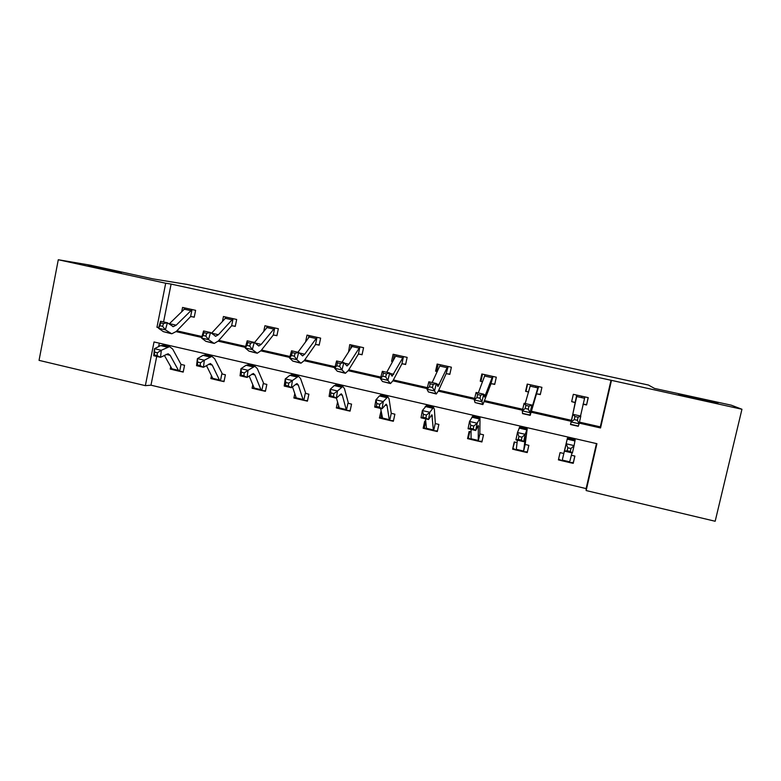 <?xml version="1.0" encoding="UTF-8"?>
<svg xmlns="http://www.w3.org/2000/svg" width="781" height="781" viewBox="0 0 781 781"><rect width="100%" height="100%" fill="white"/><g stroke="black" fill="none" stroke-linecap="round" stroke-linejoin="round"><path stroke-width="1.17" d="M121.367 272.735L88.107 265.706L121.367 272.735M717.7 403.055C721.615 404.431 685.337 396.592 679.587 394.825L678.757 394.542C675.907 393.409 710.856 400.975 716.909 402.801L717.7 403.055M58.282 259.741L89.991 265.12L153.066 278.895L186.971 284.411L648.445 385.043L654.478 388.411L731.28 405.183L741.95 409.254L715.171 521.259L586.15 490.556L596.928 443.696L154.033 341.961L145.354 385.658L39.05 360.363L58.282 259.741L165.699 283.239L156.952 327.288L158.699 327.678M156.708 356.439L150.977 385.189L586.121 488.594L586.15 490.556M150.977 385.189L145.354 385.658M232.289 325.736L235.257 326.399L236.672 319.468L223.444 316.52L222.546 320.942M316.1 344.48L319.165 345.163L320.64 338.134L307.021 335.108L305.674 341.541M402.449 363.79L405.612 364.502L407.145 357.376L393.107 354.252L391.584 361.359L392.589 361.583M491.444 383.696L494.705 384.428L496.306 377.194L481.838 373.982L480.237 381.187L482.59 381.714M588.132 397.617L586.57 404.968L588.249 397.646L573.322 394.327L571.663 401.639L575.001 402.381M586.57 404.968L582.987 404.236M176.857 330.832L201.967 336.523M218.856 340.36L245.644 346.432M261.498 350.025L290.005 356.487M304.785 359.846L335.069 366.709M348.746 369.813L380.855 377.096M393.38 379.937L427.383 387.649M438.727 390.217L474.653 398.369M484.776 400.663L522.704 409.264M531.568 411.275L571.428 420.315M579.453 422.13L600.306 426.865L611.015 380.259L171.107 284.079L163.571 321.918M536.977 393.878L540.286 394.62L541.926 387.337L527.224 384.076L525.593 391.33L528.649 392.013M446.615 373.669L449.817 374.382L451.389 367.207L437.135 364.044L435.573 371.2L437.243 371.571M358.957 354.066L362.062 354.759L363.565 347.682L349.742 344.606L348.609 351.753M273.887 335.039L276.904 335.713L278.348 328.733L264.925 325.745L263.832 331.027M191.296 316.569L194.225 317.223L195.611 310.33L182.569 307.431L181.817 311.189M171.107 284.079L165.699 283.239M611.015 380.259L741.95 409.254M579.229 423.126L600.54 427.959L611.406 380.708M176.086 331.632L201.703 337.441M218.143 341.17L245.39 347.36M260.834 350.864L289.751 357.425M304.19 360.705L334.824 367.656M348.199 370.692L380.611 378.043M392.911 380.835L427.139 388.606M438.307 391.144L474.418 399.335M484.435 401.61L522.479 410.24M531.285 412.241L571.214 421.31M159.344 343.171L158.67 346.579M586.121 488.594L596.459 443.588M183.271 371.688L179.63 371.326L178.449 370.34L170.16 355.326L168.1 353.754L160.535 357.327L153.72 355.736L154.462 348.697L161.296 350.279L169.565 346.637L172.689 349.068L181.016 364.405L184.57 365.264L183.193 372.107L180.274 371.424M172.699 369.647L170.238 369.071L170.727 366.66M221.989 373.972L225.397 374.763L224.001 381.645L221.043 380.952M213.438 379.175L210.85 378.57L211.446 375.671M263.392 383.608L266.838 384.408L265.403 391.33L262.396 390.627M254.772 388.85L252.068 388.216L252.79 384.682M305.42 393.38L308.885 394.19L307.421 401.161L304.375 400.448M296.731 398.661L293.881 397.998L294.798 393.624M348.072 403.299L351.557 404.119L350.064 411.138L346.432 410.347L342.322 395.176L341.248 393.79L336.347 398.154L329.094 396.465L330.226 389.289L334.258 385.56L336.191 384.945M339.305 408.619L336.328 407.926L337.509 402.371M382.524 418.733L379.41 418.001L381.05 410.972M376.832 403.582L376.335 406.471L379.293 407.165L379.791 404.265L376.832 403.582L375.915 399.833L383.305 401.541L387.835 396.816L389.065 398.876L391.252 413.305L394.883 414.194L393.36 421.262L389.709 420.471L389.25 419.631L387.044 405.524L386.224 404.197L382.055 408.766L374.685 407.047L375.915 399.833L379.381 395.938L380.991 395.245M426.455 429.052L423.146 428.232L424.688 421.125L425.684 421.359M435.329 423.605L438.863 424.425L437.301 431.542L434.119 430.8M470.767 439.371L467.546 438.619L469.127 431.463L471.021 431.903M482.072 441.275L478.236 441.187L478.333 425.499L475.678 430.507L468.073 428.74L469.518 421.447L477.152 423.214L480.003 418.011L479.846 433.914L483.507 434.812L481.916 441.978L478.685 441.226M517.364 440.181L516.221 450.071L512.629 449.163L514.24 441.958L517.061 442.612M527.4 451.799L523.524 451.779L525.496 436.403L523.641 441.646L515.909 439.849L517.471 432.528L525.232 434.314L527.204 428.867L525.174 444.457L528.854 445.355L527.224 452.58L523.934 451.808M567.807 447.796L567.123 450.744L570.286 451.486L570.97 448.528L567.807 447.796L566.205 443.774L574.094 445.6L572.395 452.96L564.526 451.135L567.426 438.112L562.095 460.8L558.405 459.872L560.055 452.619L563.667 453.458M571.477 455.294L574.894 456.065L573.234 463.338L569.515 462.537L572.004 452.873M600.306 426.865L600.54 427.959M158.787 327.376L156.952 327.288M580.527 416.039L584.891 396.894L576.69 395.079L572.258 416.898L572.912 414.32L580.81 416.097L579.082 423.771L571.175 421.974L570.52 424.522L575.343 402.645L571.663 401.639M574.777 456.045L573.234 463.338M560.055 452.619L558.405 459.872M528.659 391.984L525.593 391.33M514.591 442.046L512.629 449.163M482.638 381.587L480.237 381.187M469.811 431.62L468.415 437.946L467.546 438.619M437.36 371.317L435.573 371.2M425.694 421.437L424.337 427.646L423.146 428.232M392.755 361.281L391.584 361.359M381.606 414.272L380.923 417.493L379.41 418.001M338.456 406.032L338.144 407.497L336.328 407.926M296.058 397.324L293.881 397.998M254.167 387.962L252.068 388.216M212.793 378.414L210.85 378.57M172.045 368.983L170.238 369.071M571.751 401.229L573.322 394.327M581.523 397.597L581.845 396.221M586.551 404.538L583.192 404.216M577.413 420.305L578.106 417.22L574.933 416.507L574.24 419.582L577.413 420.305L579.082 423.771L578.282 426.28L570.53 424.522M577.032 395.225L575.343 402.645M574.24 419.582L571.175 421.974L572.912 414.32L574.933 416.507M578.106 417.22L580.81 416.097M573.313 462.469L569.866 462.557M561.754 460.663L558.6 459.033M562.095 460.8L565.698 445.697L564.526 451.135L567.123 450.744M570.97 448.528L574.094 445.6L575.128 439.888M572.395 452.96L570.286 451.486M526.043 391.008L527.575 384.154M528.298 409.176L529.01 406.13L525.886 405.417L525.174 408.473L528.298 409.176L530.104 412.651L522.323 410.884L524.1 403.299L531.871 405.056L530.104 412.651L530.201 415.346L538.617 386.605L530.543 384.808L525.183 403.543M535.864 386.536L535.688 387.396M540.364 394.239L536.537 393.966M538.197 386.595L531.92 407.78L531.871 405.056L529.01 406.13M525.174 408.473L522.323 410.884L522.567 413.608L530.123 415.326M524.1 403.299L525.886 405.417M481.018 380.943L482.521 374.138M479.983 398.232L480.705 395.206L477.64 394.512L476.908 397.539L479.983 398.232L481.916 401.707L474.272 399.97L476.088 392.462L483.732 394.19L481.916 401.707L482.892 404.578L490.976 383.774L493.026 376.471L485.099 374.704L478.304 392.96M494.773 384.086L490.976 383.774M492.596 376.452L484.581 397.07L483.732 394.19L480.705 395.206M476.908 397.539L474.272 399.97L475.033 402.547L482.697 404.538M476.088 392.462L477.64 394.512M515.919 449.944L513.166 448.411M518.887 436.472L518.252 439.41L521.366 440.133L522.001 437.194L518.887 436.472L517.471 432.528L519.687 427.139M516.221 450.051L523.504 451.76L525.174 444.457M522.001 437.194L525.232 434.314L523.641 441.646L521.366 440.133M518.252 439.41L515.909 439.849M471.07 429.433L471.041 439.498L468.415 437.946M470.767 425.333L470.182 428.252L473.237 428.964L473.823 426.035L470.767 425.333L469.518 421.447L472.72 416.341M478.236 441.187L479.846 433.914M473.823 426.035L477.152 423.214L475.678 430.507L473.237 428.964M470.182 428.252L468.073 428.74M436.677 371.034L438.151 364.268M440.328 364.747L432.157 382.544M432.449 387.464L433.191 384.467L430.165 383.783L429.423 386.78L432.449 387.464L434.509 390.949L426.982 389.241L428.837 381.792L436.354 383.491L434.509 390.949L436.335 393.985L438.366 391.008L446.107 373.738L448.177 366.494M449.885 374.079L446.107 373.738M447.698 366.465L437.995 386.536L436.354 383.491L433.191 384.467M429.423 386.78L426.982 389.241L428.388 391.935L436.032 393.917M428.837 381.792L430.165 383.783M437.438 430.897L433.64 430.751L433.338 429.94L431.913 414.76L428.496 419.543L420.998 417.806L422.345 410.562L426.494 405.71M426.328 428.984L424.337 427.646M435.349 423.614L434.373 409.312L433.553 407.331L429.853 412.29L428.496 419.543L425.889 417.972L426.426 415.062L423.419 414.369L422.872 417.279L425.889 417.972M423.419 414.369L422.345 410.562L429.853 412.29L426.426 415.062M426.553 429.091L425.489 418.85M433.64 430.751L435.212 423.536M422.872 417.279L420.998 417.806M393.155 360.539L394.444 354.545M385.677 376.862L386.429 373.904L383.461 373.23L382.7 376.188L385.677 376.862L387.864 380.357L380.454 378.668L382.348 371.297L389.748 372.967L387.864 380.357L390.51 383.559L392.97 380.708L401.912 363.848L403.474 356.634L403.982 356.673L396.27 354.955L386.732 372.293M405.671 364.219L401.912 363.848M403.474 356.634L392.14 376.159L389.748 372.967L386.429 373.904M382.7 376.188L380.454 378.668L382.485 381.499L390.1 383.471M382.348 371.297L383.461 373.23M393.487 420.676L390.188 420.529M382.505 418.714L380.923 417.493M382.729 418.841L380.611 408.434M389.709 420.471L391.252 413.305M379.791 404.265L383.305 401.541L382.055 408.766L379.293 407.165M376.335 406.471L374.685 407.047M350.63 348.551L351.391 344.977M352.836 345.3L342.01 362.199M339.647 366.435L340.418 363.507L337.499 362.843L336.718 365.772L339.647 366.435L341.951 369.93L334.659 368.271L336.582 360.968L343.874 362.618L341.951 369.93L345.397 373.298L348.277 370.565L358.381 354.115L359.914 346.949L360.461 346.989M362.12 354.496L358.381 354.115M359.914 346.949L348.902 364.171L346.998 365.957L343.874 362.618L340.418 363.507M336.718 365.772L334.659 368.271L337.294 371.219L344.89 373.181M336.582 360.968L337.499 362.843M350.181 410.591L346.94 410.415M339.12 408.385L338.144 407.497M330.978 392.96L330.519 395.85L333.438 396.523L333.897 393.644L330.978 392.96L330.226 389.289L337.499 390.969L342.82 386.468L344.45 388.606L348.463 403.396M339.559 408.746L336.406 398.095M346.432 410.347L347.945 403.23M333.897 393.644L337.499 390.969L336.347 398.154L333.438 396.523M330.519 395.85L329.094 396.465M308.554 337.538L308.964 335.537M294.349 356.175L295.13 353.266L292.25 352.621L291.469 355.521L294.349 356.175L296.76 359.67L289.585 358.04L291.547 350.806L298.713 352.426L296.76 359.67L300.978 363.194L304.268 360.578L315.504 344.519L316.998 337.402L317.535 337.451L310.077 335.791L297.971 352.251M319.214 344.929L315.504 344.519M316.998 337.402L304.727 354.203L302.559 355.902L298.713 352.426L295.13 353.266M291.469 355.521L289.585 358.04L292.797 361.095L300.373 363.058M291.547 350.806L292.25 352.621M307.529 400.653L303.809 400.38L303.048 399.472L298.293 384.984L296.956 383.549L291.362 387.708L284.216 386.048L285.25 378.902L289.839 375.339L292.084 374.802M285.856 382.514L285.436 385.384L288.306 386.048L288.726 383.178L285.856 382.514L285.25 378.902L292.406 380.552L298.498 376.286L300.529 378.492L305.84 393.478M303.633 400.321L297.034 398.779L296.253 397.89L292.465 386.8M303.809 400.38L305.283 393.312M288.726 383.178L292.406 380.552L291.362 387.708L288.306 386.048M285.436 385.384L284.216 386.048M266.975 327.171L267.17 326.243M249.754 346.071L250.555 343.191L247.723 342.556L246.923 345.427L249.754 346.071L252.283 349.566L245.224 347.965L247.206 340.799L254.264 342.39L252.283 349.566L257.242 353.237L260.932 350.747L273.262 335.078L274.727 328L275.322 328.059L267.942 326.419L254.499 342.595M276.952 335.488L273.262 335.078M274.727 328L261.225 344.382L258.794 346.003L254.264 342.39L250.555 343.191M246.923 345.427L245.224 347.965L248.993 351.128L256.549 353.08M247.206 340.799L247.723 342.556M265.501 390.861L261.801 390.549L260.903 389.621L254.928 374.948L253.347 373.464L247.079 377.418L240.04 375.788L240.978 368.681L246.093 365.274L248.641 364.815M241.427 372.234L241.056 375.085L243.877 375.739L244.258 372.888L241.427 372.234L240.978 368.681L248.026 370.301L254.87 366.25L257.261 368.534L263.832 383.705M261.596 390.49L255.133 388.977L254.206 388.059L249.139 375.973M261.801 390.549L263.256 383.53M244.258 372.888L248.026 370.301L247.079 377.418L243.877 375.739M241.056 375.085L240.04 375.788M205.862 336.123L206.672 333.272L203.88 332.647L203.07 335.498L205.862 336.123L208.488 339.628L201.537 338.046L203.558 330.949L210.509 332.511L208.488 339.628L214.17 343.445L218.241 341.053L231.635 325.765L233.07 318.736L233.656 318.794L226.412 317.184L211.475 333.282M235.306 326.194L231.635 325.765M233.07 318.736L218.387 334.707L215.702 336.26L210.509 332.511L206.672 333.272M203.07 335.498L201.537 338.046L205.862 341.317L213.389 343.259M203.558 330.949L203.88 332.647M224.088 381.206L220.418 380.874L219.373 379.908L212.227 365.069L210.401 363.536L203.47 367.295L196.548 365.684L197.388 358.616L203.021 355.365L205.862 354.984M197.7 362.101L197.359 364.942L200.141 365.586L200.483 362.745L197.7 362.101L197.388 358.616L204.329 360.217L211.885 356.37L214.658 358.723L222.439 374.079M220.183 380.806L213.838 379.322L212.774 378.365L206.428 365.508M220.418 380.874L221.833 373.894M200.483 362.745L204.329 360.217L203.47 367.295L200.141 365.586M197.359 364.942L196.548 365.684M162.633 326.331L163.463 323.51L160.71 322.885L159.89 325.716L162.633 326.331L165.377 329.836L158.523 328.274L160.574 321.245L167.417 322.787L165.377 329.836L171.752 333.79L176.194 331.515L190.613 316.588L192.019 309.608L192.634 309.676L185.497 308.085L169.106 324.017M194.264 317.027L190.613 316.588M192.019 309.608L176.184 325.179L173.265 326.653L167.417 322.787L163.463 323.51M159.89 325.716L158.523 328.274L163.375 331.652L170.883 333.594M160.574 321.245L160.71 322.885M154.638 352.133L154.335 354.964L157.069 355.599L157.371 352.768L154.638 352.133L154.462 348.697L160.603 345.602L163.727 345.3M179.376 371.258L173.148 369.803L171.947 368.827L164.332 355.306M179.63 371.326L181.016 364.405M157.371 352.768L161.296 350.279L160.535 357.327L157.069 355.599M154.335 354.964L153.72 355.736M578.389 426.055L570.589 424.288M584.247 398.203L576.749 396.543M567.201 439.156L574.982 440.953M562.271 460.087L569.72 461.825M532.652 405.661L531.871 405.485M530.094 415.072L522.43 413.334M537.777 387.864L530.397 386.214M485.616 395.049L483.839 394.639M482.58 404.265L475.033 402.547M492.01 377.672L484.747 376.061M519.111 428.095L526.765 429.853M516.221 449.319L523.553 451.027M477.689 426.504L478.597 426.719M471.792 417.2L479.329 418.938M470.884 438.717L478.099 440.406M448.148 366.494L440.347 364.756M439.332 384.594L436.579 383.969M435.818 393.624L428.388 391.935M446.957 367.646L439.801 366.055M431.053 415.717L432.459 416.039M425.225 406.491L432.635 408.199M426.231 428.271L433.338 429.94M393.761 374.304L390.07 373.474M389.787 383.159L382.485 381.499M402.586 357.766L395.537 356.195M385.15 405.095L387.044 405.524M379.381 395.938L386.683 397.617M382.251 417.991L389.25 419.631M348.902 364.171L344.304 363.136M344.489 372.849L337.294 371.219M358.879 348.043L351.938 346.491M339.969 394.63L342.322 395.176M334.258 385.56L341.443 387.21M338.925 407.867L345.827 409.478M304.727 354.203L299.25 352.963M299.884 362.706L292.797 361.095M315.827 338.456L308.983 336.933M295.482 384.34L298.293 384.984M289.839 375.339L296.907 376.959M296.253 397.89L303.048 399.472M261.225 344.382L254.899 342.947M255.973 352.719L248.993 351.128M273.409 329.016L266.672 327.512M251.687 374.197L254.928 374.948M246.093 365.274L253.064 366.875M254.206 388.059L260.903 389.621M218.387 334.707L211.583 333.165M212.725 342.879L205.862 341.317M231.625 319.712L224.987 318.238M208.556 364.219L212.227 365.069M203.021 355.365L209.884 356.937M212.774 378.365L219.373 379.908M176.184 325.179L169.487 323.666M170.141 333.194L163.375 331.652M190.447 310.545L183.906 309.091M166.08 354.389L170.16 355.326M160.603 345.602L167.359 347.154M171.947 368.827L178.449 370.34M584.832 396.885L576.729 395.088M567.426 438.112L575.158 439.888M562.105 460.79L569.515 462.518M538.548 386.595L530.572 384.828M492.987 376.462L485.118 374.714M519.59 427.109L527.204 428.867M472.515 416.293L480.003 418.011M471.05 439.488L478.177 441.158M448.109 366.484L440.367 364.766M426.182 405.642L433.553 407.331M426.553 429.081L433.553 430.712M403.914 356.663L396.289 354.964M380.572 395.147L387.835 396.816M382.729 418.831L389.592 420.432M335.674 384.828L342.82 386.468M339.559 408.727L346.286 410.298M317.486 337.441L310.086 335.801M291.459 374.665L298.498 376.286M275.234 328.049L267.942 326.429M247.938 364.659L254.87 366.25M215.702 336.26L215.185 336.142M233.607 318.785L226.422 317.193M205.061 354.799L211.885 356.37M173.265 326.653L172.689 326.526M192.575 309.666L185.497 308.095M162.839 345.095L169.565 346.637"/></g></svg>
